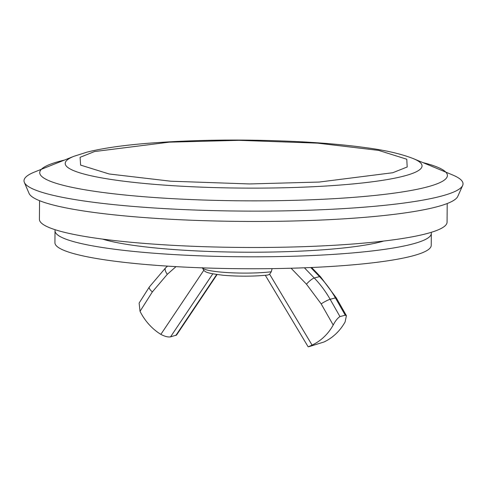 <?xml version="1.0" encoding="UTF-8"?>
<svg xmlns="http://www.w3.org/2000/svg" width="487" height="487" viewBox="0 0 487 487"><rect width="100%" height="100%" fill="white"/><g stroke="black" fill="none" stroke-linecap="round" stroke-linejoin="round"><path stroke-width="0.73" d="M440.711 196.285A219.515 28.806 0.4 0 0 462.65 185.462A219.515 28.806 0.4 0 0 452.526 174.918L413.524 158.701C401.355 153.898 385.357 150.209 365.536 147.628C346.117 144.949 323.745 142.953 298.428 141.65C244.486 139.051 193.729 139.647 146.161 143.434C121.902 145.436 102.191 148.334 87.021 152.133L73.841 156.327L34.62 171.996A219.515 28.806 0.4 0 0 24.35 182.4A219.515 28.806 0.4 0 0 200.072 210.22A219.515 28.806 0.4 0 0 440.711 196.285M24.35 182.4L29.043 193.357A214.737 28.179 0.4 0 0 243.238 221.421A214.737 28.179 0.4 0 0 457.804 196.346L462.65 185.462M39.544 200.681L39.41 219.284A203.834 26.748 0.4 0 0 153.715 244.121A203.834 26.748 0.4 0 0 447.072 222.127L447.206 203.529M422.868 162.585A203.834 26.748 -179.6 0 1 447.401 175.497A203.834 26.748 -179.6 0 1 154.038 197.491A203.834 26.748 -179.6 0 1 39.739 172.654A203.834 26.748 -179.6 0 1 64.448 160.083M55.013 230.783L54.928 242.721A188.152 24.691 0.4 0 0 242.91 268.721A188.152 24.691 0.4 0 0 431.232 245.351L431.312 233.413A188.152 24.691 -179.6 0 1 242.989 256.783A188.152 24.691 -179.6 0 1 55.013 230.783A188.152 24.691 -179.6 0 1 55.189 229.736M102.538 239.093A153.155 20.095 0.4 0 0 243.025 252.193A153.155 20.095 0.4 0 0 383.677 241.059M431.153 232.36A188.152 24.691 -179.6 0 1 431.312 233.413M267.777 275.045L269.621 274.23L271.271 271.77L272.13 268.629M176.002 266.639L167.309 274.315L152.37 291.89L140.043 311.321A55.189 49.175 -104.7 0 0 160.85 334.374C164.819 336.462 168.052 337.29 170.56 336.852L212.758 273.883M265.318 275.307L308.186 346.86L312.094 345.113A55.189 49.175 -104.7 0 0 333.205 325.036C335.433 320.799 337.692 317.981 339.975 316.587L330.131 299.292A100.352 89.413 -104.7 0 0 314.267 278.016L304.412 267.795M336.298 297.904L320.495 276.726A7.524 1.82 136 0 0 319.551 276.634A100.352 89.413 75.3 0 1 335.421 297.91A7.524 0.986 150.4 0 1 336.298 297.904L346.403 315.655L345.106 321.925A55.189 49.175 75.3 0 1 323.995 342.002L308.959 346.683M217.068 274.583L176.531 335.074L170.56 336.852M140.043 311.321L139.112 303.078L149.32 286.995L165.635 267.807A7.524 3.117 -131.4 0 0 167.309 274.315M346.403 315.655L345.265 315.205L339.975 316.587M94.533 151.548L169.324 142.155L239.147 140.335L317.579 143.141L378.624 150.386L406.779 159.231L407.187 166.986L392.772 172.727L319.204 182.053L249.496 183.946L170.748 181.207L109.149 173.981L80.611 165.105L80.081 157.313L94.533 151.548M73.817 156.339A178.431 23.413 0.4 0 0 176.909 185.943A178.431 23.413 0.4 0 0 403.924 176.069A178.431 23.413 0.4 0 0 413.524 158.701M202.489 267.862A40.518 5.314 0.4 0 0 228.513 272.647A40.518 5.314 0.4 0 0 271.271 271.77M160.85 334.374L203.846 270.218M269.621 274.23L312.094 345.113M333.205 325.036L321.164 303.876L306.481 284.201L291.092 268.234M152.37 291.89A7.524 2.63 -147.6 0 1 149.32 286.995M306.481 284.201A7.524 1.82 -44 0 1 314.267 278.016L319.551 276.634L310.779 267.533M321.164 303.876A7.524 0.986 -29.6 0 1 330.131 299.292L335.421 297.91L345.265 315.205M216.685 274.528L175.85 335.47M202.422 267.686C204.37 272.002 204.674 272.933 223.49 275.295C239.172 276.537 253.934 276.452 267.777 275.052M167.534 266.127L165.635 267.807M311.601 267.497L320.495 276.726"/></g></svg>
